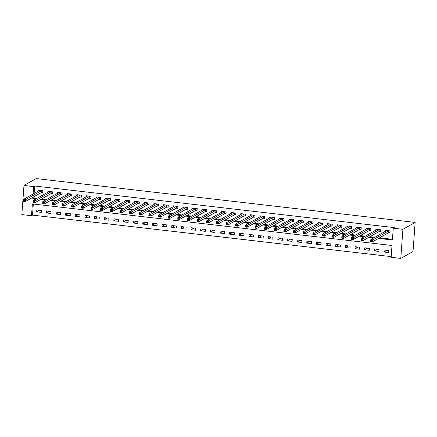 <?xml version="1.0" encoding="UTF-8"?>
<svg xmlns="http://www.w3.org/2000/svg" width="437" height="437" viewBox="0 0 437 437"><rect width="100%" height="100%" fill="white"/><g stroke="black" fill="none" stroke-linecap="round" stroke-linejoin="round"><path stroke-width="0.66" d="M31.497 215.703L21.85 214.589L23.986 185.468L36.222 178.58L415.15 222.411L413.014 251.532L400.778 258.42L391.131 257.306L391.994 245.501L32.365 203.899L31.497 215.703L32.518 215.13L391.181 256.617M33.332 204.008L32.518 215.13M388.712 250.581L384.079 250.046L383.932 252.012L388.564 252.548L388.712 250.581M379.065 249.461L374.433 248.926L374.285 250.893L378.917 251.428L379.065 249.461M369.418 248.347L364.786 247.812L364.638 249.778L369.27 250.314L369.418 248.347M359.771 247.233L355.139 246.697L354.991 248.664L359.624 249.199L359.771 247.233M350.124 246.113L345.492 245.578L345.345 247.55L349.977 248.085L350.124 246.113M340.478 244.999L335.845 244.463L335.698 246.43L340.33 246.965L340.478 244.999M330.831 243.884L326.199 243.349L326.051 245.315L330.683 245.851L330.831 243.884M321.184 242.77L316.552 242.229L316.404 244.201L321.037 244.736L321.184 242.77M311.537 241.65L306.905 241.115L306.758 243.081L311.39 243.617L311.537 241.65M301.891 240.536L297.258 240L297.111 241.967L301.743 242.502L301.891 240.536M292.244 239.421L287.612 238.886L287.464 240.853L292.096 241.388L292.244 239.421M282.597 238.302L277.965 237.766L277.817 239.738L282.449 240.274L282.597 238.302M272.95 237.187L268.318 236.652L268.171 238.618L272.803 239.154L272.95 237.187M263.303 236.073L258.671 235.538L258.524 237.504L263.156 238.039L263.303 236.073M253.657 234.959L249.024 234.418L248.877 236.39L253.509 236.925L253.657 234.959M244.01 233.839L239.378 233.303L239.23 235.27L243.862 235.805L244.01 233.839M234.363 232.724L229.731 232.189L229.583 234.156L234.216 234.691L234.363 232.724M224.716 231.61L220.084 231.075L219.937 233.041L224.569 233.577L224.716 231.61M215.07 230.49L210.437 229.955L210.29 231.921L214.922 232.462L215.07 230.49M205.423 229.376L200.791 228.841L200.643 230.807L205.275 231.342L205.423 229.376M195.776 228.261L191.144 227.726L190.996 229.693L195.629 230.228L195.776 228.261M186.129 227.142L181.497 226.606L181.35 228.578L185.982 229.114L186.129 227.142M176.477 226.027L171.85 225.492L171.703 227.458L176.335 227.994L176.477 226.027M166.83 224.913L162.203 224.378L162.056 226.344L166.688 226.879L166.83 224.913M157.183 223.799L152.557 223.263L152.409 225.23L157.041 225.765L157.183 223.799M147.537 222.679L142.91 222.143L142.762 224.11L147.395 224.645L147.537 222.679M137.89 221.564L133.263 221.029L133.116 222.996L137.748 223.531L137.89 221.564M128.243 220.45L123.616 219.915L123.469 221.881L128.101 222.417L128.243 220.45M118.596 219.33L113.97 218.795L113.822 220.767L118.454 221.302L118.596 219.33M108.95 218.216L104.323 217.681L104.175 219.647L108.808 220.182L108.95 218.216M99.303 217.102L94.676 216.566L94.529 218.533L99.161 219.068L99.303 217.102M89.656 215.987L85.029 215.446L84.882 217.418L89.514 217.954L89.656 215.987M80.009 214.867L75.383 214.332L75.235 216.299L79.867 216.834L80.009 214.867M70.362 213.753L65.736 213.218L65.588 215.184L70.22 215.72L70.362 213.753M60.716 212.639L56.089 212.103L55.941 214.07L60.574 214.605L60.716 212.639M51.069 211.519L46.442 210.984L46.295 212.95L50.927 213.491L51.069 211.519M41.422 210.405L36.795 209.869L36.648 211.836L41.28 212.371L41.422 210.405M378.579 238.394L392.399 239.989L393.267 228.185L394.289 227.611L34.654 186.009L34.108 193.438M33.862 196.77L33.786 197.814L37.249 198.218M41.957 198.759L46.896 199.332M51.604 199.878L56.542 200.446M61.251 200.993L66.189 201.561M70.898 202.107L75.836 202.681M80.545 203.221L85.483 203.795M90.191 204.341L95.129 204.909M99.838 205.456L104.776 206.029M109.485 206.57L114.423 207.143M119.132 207.69L124.07 208.258M128.778 208.804L133.717 209.372M138.425 209.918L143.363 210.492M148.072 211.033L153.01 211.606M157.719 212.153L162.657 212.721M167.366 213.267L172.304 213.84M177.012 214.381L181.95 214.955M186.659 215.501L191.597 216.069M196.306 216.615L201.244 217.189M205.953 217.73L210.891 218.303M215.599 218.85L220.538 219.418M225.246 219.964L230.184 220.532M234.893 221.078L239.831 221.652M244.54 222.193L249.478 222.766M254.187 223.312L259.125 223.881M263.833 224.427L268.771 225M273.48 225.541L278.418 226.115M283.127 226.661L288.065 227.229M292.774 227.775L297.712 228.343M302.42 228.89L307.358 229.463M312.067 230.004L317.005 230.578M321.714 231.124L326.652 231.692M331.361 232.238L336.299 232.812M341.007 233.353L345.946 233.926M350.654 234.472L355.592 235.04M360.301 235.587L365.239 236.155M369.948 236.701L374.886 237.275M379.595 237.815L392.453 239.307M388.755 232.724L390.012 232.872L390.154 230.905L385.521 230.37L385.456 231.326M379.108 231.61L380.365 231.757L380.507 229.791L375.875 229.25L375.809 230.206M369.462 230.496L370.718 230.638L370.86 228.671L366.228 228.136L366.162 229.092M359.815 229.381L361.071 229.523L361.213 227.557L356.581 227.022L356.516 227.977M350.168 228.261L351.424 228.409L351.567 226.442L346.934 225.907L346.869 226.863M340.521 227.147L341.778 227.295L341.92 225.323L337.288 224.787L337.222 225.743M330.875 226.033L332.131 226.175L332.273 224.208L327.641 223.673L327.575 224.629M321.228 224.913L322.484 225.06L322.626 223.094L317.994 222.559L317.928 223.515M311.581 223.799L312.837 223.946L312.979 221.974L308.347 221.439L308.282 222.395M301.934 222.684L303.191 222.826L303.333 220.86L298.7 220.324L298.635 221.28M292.287 221.564L293.544 221.712L293.686 219.745L289.054 219.21L288.988 220.166M282.641 220.45L283.897 220.598L284.039 218.631L279.407 218.096L279.336 219.052M272.994 219.336L274.25 219.478L274.392 217.511L269.76 216.976L269.689 217.932M263.347 218.221L264.603 218.363L264.746 216.397L260.113 215.862L260.042 216.818M253.7 217.102L254.957 217.249L255.099 215.283L250.467 214.747L250.396 215.703M244.054 215.987L245.31 216.135L245.452 214.163L240.82 213.627L240.749 214.583M234.407 214.873L235.663 215.015L235.805 213.048L231.173 212.513L231.102 213.469M224.76 213.753L226.016 213.901L226.158 211.934L221.526 211.399L221.455 212.355M215.113 212.639L216.37 212.786L216.512 210.82L211.879 210.279L211.808 211.24M205.466 211.524L206.723 211.666L206.865 209.7L202.233 209.165L202.162 210.121M195.82 210.41L197.076 210.552L197.218 208.586L192.586 208.05L192.515 209.006M186.173 209.29L187.429 209.438L187.571 207.471L182.939 206.936L182.868 207.892M176.526 208.176L177.783 208.323L177.925 206.351L173.292 205.816L173.221 206.772M166.879 207.062L168.136 207.204L168.278 205.237L163.646 204.702L163.575 205.658M157.233 205.942L158.489 206.089L158.631 204.123L153.999 203.587L153.928 204.543M147.586 204.827L148.842 204.975L148.984 203.003L144.352 202.468L144.281 203.423M137.939 203.713L139.195 203.855L139.337 201.889L134.705 201.353L134.634 202.309M128.292 202.593L129.549 202.741L129.691 200.774L125.058 200.239L124.987 201.195M118.645 201.479L119.902 201.626L120.044 199.66L115.412 199.125L115.341 200.08M108.999 200.365L110.255 200.507L110.397 198.54L105.765 198.005L105.694 198.961M99.352 199.25L100.608 199.392L100.75 197.426L96.118 196.89L96.047 197.846M89.705 198.13L90.962 198.278L91.104 196.311L86.471 195.776L86.4 196.732M80.058 197.016L81.315 197.163L81.457 195.192L76.825 194.656L76.754 195.612M70.412 195.902L71.668 196.044L71.81 194.077L67.178 193.542L67.107 194.498M60.765 194.782L62.021 194.929L62.163 192.963L57.531 192.427L57.46 193.383M51.118 193.667L52.374 193.815L52.516 191.848L47.884 191.308L47.813 192.269M41.471 192.553L42.728 192.695L42.87 190.729L38.238 190.193L38.166 191.149M23.986 185.468L33.633 186.583L33.092 194.012M34.654 186.009L33.633 186.583M393.267 228.185L402.914 229.305L415.15 222.411M400.778 258.42L402.914 229.305M32.846 197.344L32.77 198.387L36.233 198.791M40.941 199.332L45.88 199.906M50.588 200.452L55.526 201.02M60.235 201.566L65.173 202.14M69.882 202.681L74.82 203.254M79.529 203.8L84.467 204.369M89.175 204.915L94.113 205.483M98.822 206.029L103.76 206.603M108.469 207.143L113.407 207.717M118.116 208.263L123.054 208.831M127.762 209.378L132.701 209.951M137.409 210.492L142.347 211.066M147.056 211.612L151.994 212.18M156.703 212.726L161.641 213.294M166.35 213.84L171.288 214.414M175.996 214.955L180.934 215.528M185.643 216.075L190.581 216.643M195.29 217.189L200.228 217.763M204.937 218.303L209.875 218.877M214.583 219.423L219.521 219.991M224.23 220.538L229.168 221.111M233.877 221.652L238.815 222.225M243.524 222.772L248.462 223.34M253.17 223.886L258.109 224.454M262.817 225L267.755 225.574M272.464 226.115L277.402 226.688M282.111 227.235L287.049 227.803M291.758 228.349L296.696 228.922M301.404 229.463L306.342 230.037M311.051 230.583L315.989 231.151M320.698 231.697L325.636 232.266M330.345 232.812L335.283 233.385M339.991 233.926L344.93 234.5M349.638 235.046L354.576 235.614M359.285 236.16L364.223 236.734M368.932 237.275L373.87 237.848M33.786 197.814L32.77 198.387M386.86 250.363L383.932 252.012M39.57 210.192L36.648 211.836M49.223 211.306L46.295 212.95M58.869 212.42L55.941 214.07M68.516 213.54L65.588 215.184M78.163 214.654L75.235 216.299M87.81 215.769L84.882 217.418M97.456 216.889L94.529 218.533M107.103 218.003L104.175 219.647M116.75 219.117L113.822 220.767M126.397 220.232L123.469 221.881M136.044 221.351L133.116 222.996M145.69 222.466L142.762 224.11M155.337 223.58L152.409 225.23M164.984 224.7L162.056 226.344M174.631 225.814L171.703 227.458M184.277 226.929L181.35 228.578M193.924 228.048L190.996 229.693M203.571 229.163L200.643 230.807M213.218 230.277L210.29 231.921M222.865 231.392L219.937 233.041M232.511 232.511L229.583 234.156M242.158 233.626L239.23 235.27M251.805 234.74L248.877 236.39M261.452 235.86L258.524 237.504M271.098 236.974L268.171 238.618M280.745 238.089L277.817 239.738M290.392 239.203L287.464 240.853M300.039 240.323L297.111 241.967M309.686 241.437L306.758 243.081M319.332 242.551L316.404 244.201M328.979 243.671L326.051 245.315M338.626 244.786L335.698 246.43M348.273 245.9L345.345 247.55M357.919 247.02L354.991 248.664M367.566 248.134L364.638 249.778M377.213 249.248L374.285 250.893M386.428 230.774L386.45 230.474M390.033 232.528L388.559 232.774L372.608 241.754L370.68 241.53L370.827 239.563L386.778 230.512M371.095 240.366L370.827 239.563L372.756 239.782L372.608 241.754L371.811 241.246L371.865 240.459L371.095 240.366L371.035 241.153L371.811 241.246M388.897 230.758L371.865 240.459M370.68 241.53L371.035 241.153M376.781 229.66L376.803 229.359M380.387 231.413L378.912 231.659L362.961 240.634L361.033 240.41L361.181 238.444L377.131 229.398M361.448 239.252L361.181 238.444L363.109 238.668L362.961 240.634L362.164 240.126L362.218 239.339L361.448 239.252L361.388 240.039L362.164 240.126M379.25 229.643L362.218 239.339M361.033 240.41L361.388 240.039M367.135 228.546L367.156 228.245M370.74 230.299L369.265 230.539L353.315 239.52L351.386 239.296L351.534 237.329L367.484 228.283M351.801 238.138L351.534 237.329L353.462 237.553L353.315 239.52L352.517 239.012L352.572 238.225L351.801 238.138L351.741 238.924L352.517 239.012M369.604 228.529L352.572 238.225M351.386 239.296L351.741 238.924M357.488 227.426L357.51 227.131M361.093 229.185L359.618 229.425L343.668 238.405L341.739 238.181L341.887 236.215L357.837 227.164M342.155 237.018L341.887 236.215L343.815 236.439L343.668 238.405L342.87 237.897L342.925 237.111L342.155 237.018L342.095 237.804L342.87 237.897M359.957 227.409L342.925 237.111M341.739 238.181L342.095 237.804M347.841 226.311L347.863 226.011M351.446 228.065L349.971 228.311L334.021 237.286L332.093 237.067L332.24 235.095L348.191 226.049M332.508 235.904L332.24 235.095L334.168 235.319L334.021 237.286L333.223 236.778L333.278 235.991L332.508 235.904L332.448 236.69L333.223 236.778M350.31 226.295L333.278 235.991M332.093 237.067L332.448 236.69M338.194 225.197L338.216 224.897M341.8 226.95L340.325 227.191L324.374 236.171L322.446 235.947L322.593 233.981L338.544 224.935M322.861 234.789L322.593 233.981L324.522 234.205L324.374 236.171L323.577 235.663L323.631 234.877L322.861 234.789L322.801 235.576L323.577 235.663M340.663 225.181L323.631 234.877M322.446 235.947L322.801 235.576M328.548 224.077L328.569 223.782M332.153 225.836L330.678 226.076L314.727 235.057L312.799 234.833L312.947 232.866L328.897 223.82M313.214 233.669L312.947 232.866L314.875 233.09L314.727 235.057L313.93 234.549L313.984 233.762L313.214 233.669L313.154 234.461L313.93 234.549M331.017 224.061L313.984 233.762M312.799 234.833L313.154 234.461M318.901 222.963L318.923 222.662M322.506 224.716L321.031 224.962L305.081 233.942L303.152 233.719L303.3 231.752L319.25 222.701M303.568 232.555L303.3 231.752L305.228 231.971L305.081 233.942L304.283 233.434L304.338 232.648L303.568 232.555L303.507 233.342L304.283 233.434M321.37 222.946L304.338 232.648M303.152 233.719L303.507 233.342M309.254 221.849L309.276 221.548M312.859 223.602L311.384 223.848L295.434 232.823L293.506 232.599L293.653 230.632L309.604 221.586M293.921 231.441L293.653 230.632L295.581 230.856L295.434 232.823L294.636 232.315L294.691 231.528L293.921 231.441L293.861 232.227L294.636 232.315M311.723 221.832L294.691 231.528M293.506 232.599L293.861 232.227M299.607 220.729L299.629 220.434M303.212 222.488L301.738 222.728L285.787 231.708L283.859 231.484L284.006 229.518L299.957 220.472M284.274 230.326L284.006 229.518L285.935 229.742L285.787 231.708L284.99 231.2L285.044 230.414L284.274 230.326L284.214 231.113L284.99 231.2M302.076 220.718L285.044 230.414M283.859 231.484L284.214 231.113M289.96 219.614L289.982 219.314M293.566 221.373L292.091 221.614L276.14 230.594L274.212 230.37L274.36 228.404L290.31 219.352M274.627 229.207L274.36 228.404L276.288 228.627L276.14 230.594L275.343 230.086L275.397 229.299L274.627 229.207L274.567 229.993L275.343 230.086M292.429 219.598L275.397 229.299M274.212 230.37L274.567 229.993M280.314 218.5L280.336 218.2M283.919 220.253L282.444 220.499L266.494 229.474L264.565 229.256L264.713 227.284L280.663 218.238M264.98 228.092L264.713 227.284L266.641 227.508L266.494 229.474L265.696 228.966L265.751 228.18L264.98 228.092L264.92 228.879L265.696 228.966M282.783 218.484L265.751 228.18M264.565 229.256L264.92 228.879M270.667 217.386L270.689 217.085M274.272 219.139L272.797 219.379L256.847 228.36L254.918 228.136L255.066 226.169L271.011 217.189M255.334 226.978L255.066 226.169L256.994 226.393L256.847 228.36L256.049 227.852L256.104 227.065L255.334 226.978L255.274 227.764L256.049 227.852M273.136 217.369L256.104 227.065M254.918 228.136L255.274 227.764M261.02 216.266L261.042 215.971M264.625 218.025L263.15 218.265L247.2 227.245L245.272 227.022L245.419 225.055L261.381 216.064M245.687 225.858L245.419 225.055L247.347 225.279L247.2 227.245L246.402 226.737L246.457 225.951L245.687 225.858L245.627 226.65L246.402 226.737M263.489 216.249L246.457 225.951M245.272 227.022L245.627 226.65M251.373 215.151L251.395 214.851M254.979 216.905L253.504 217.151L237.553 226.131L235.625 225.907L235.772 223.935L251.723 214.889M236.04 224.744L235.772 223.935L237.701 224.159L237.553 226.131L236.756 225.623L236.81 224.831L236.04 224.744L235.98 225.53L236.756 225.623M253.842 215.135L236.81 224.831M235.625 225.907L235.98 225.53M241.727 214.037L241.748 213.737M245.332 215.791L243.857 216.031L227.906 225.011L225.978 224.787L226.126 222.821L242.076 213.775M226.393 223.629L226.126 222.821L228.054 223.045L227.906 225.011L227.109 224.503L227.164 223.717L226.393 223.629L226.333 224.416L227.109 224.503M244.196 214.021L227.164 223.717M225.978 224.787L226.333 224.416M232.08 212.917L232.102 212.622M235.685 214.676L234.21 214.917L218.26 223.897L216.331 223.673L216.479 221.706L232.429 212.661M216.747 222.515L216.479 221.706L218.407 221.93L218.26 223.897L217.462 223.389L217.517 222.602L216.747 222.515L216.686 223.302L217.462 223.389M234.549 212.906L217.517 222.602M216.331 223.673L216.686 223.302M222.433 211.803L222.455 211.503M226.038 213.556L224.563 213.802L208.613 222.783L206.685 222.559L206.832 220.592L222.783 211.541M207.1 221.395L206.832 220.592L208.76 220.811L208.613 222.783L207.815 222.275L207.87 221.488L207.1 221.395L207.04 222.182L207.815 222.275M224.902 211.787L207.87 221.488M206.685 222.559L207.04 222.182M212.786 210.689L212.808 210.388M216.391 212.442L214.917 212.688L198.966 221.663L197.038 221.444L197.185 219.472L213.136 210.426M197.453 220.281L197.185 219.472L199.114 219.696L198.966 221.663L198.169 221.155L198.223 220.368L197.453 220.281L197.393 221.067L198.169 221.155M215.255 210.672L198.223 220.368M197.038 221.444L197.393 221.067M203.139 209.574L203.161 209.274M206.745 211.328L205.27 211.568L189.319 220.548L187.391 220.324L187.539 218.358L203.489 209.312M187.806 219.166L187.539 218.358L189.467 218.582L189.319 220.548L188.522 220.04L188.576 219.254L187.806 219.166L187.746 219.953L188.522 220.04M205.608 209.558L188.576 219.254M187.391 220.324L187.746 219.953M193.493 208.454L193.515 208.159M197.098 210.213L195.623 210.454L179.673 219.434L177.744 219.21L177.892 217.244L193.842 208.192M178.159 218.047L177.892 217.244L179.82 217.468L179.673 219.434L178.875 218.926L178.93 218.139L178.159 218.047L178.099 218.833L178.875 218.926M195.962 208.438L178.93 218.139M177.744 219.21L178.099 218.833M183.846 207.34L183.868 207.04M187.451 209.094L185.976 209.339L170.026 218.314L168.098 218.096L168.245 216.124L184.196 207.078M168.513 216.932L168.245 216.124L170.173 216.348L170.026 218.314L169.228 217.812L169.283 217.02L168.513 216.932L168.453 217.719L169.228 217.812M186.315 207.324L169.283 217.02M168.098 218.096L168.453 217.719M174.199 206.226L174.221 205.925M177.804 207.979L176.33 208.22L160.379 217.2L158.451 216.976L158.598 215.009L174.549 205.964M158.866 215.818L158.598 215.009L160.526 215.233L160.379 217.2L159.581 216.692L159.636 215.905L158.866 215.818L158.806 216.605L159.581 216.692M176.668 206.209L159.636 215.905M158.451 216.976L158.806 216.605M164.552 205.106L164.574 204.811M168.158 206.865L166.683 207.105L150.732 216.086L148.804 215.862L148.951 213.895L164.902 204.849M149.219 214.704L148.951 213.895L150.88 214.119L150.732 216.086L149.935 215.578L149.989 214.791L149.219 214.704L149.159 215.49L149.935 215.578M167.021 205.09L149.989 214.791M148.804 215.862L149.159 215.49M154.906 203.992L154.927 203.691M158.511 205.745L157.036 205.991L141.085 214.971L139.157 214.747L139.305 212.781L155.255 203.729M139.572 213.584L139.305 212.781L141.233 212.999L141.085 214.971L140.288 214.463L140.343 213.677L139.572 213.584L139.512 214.37L140.288 214.463M157.375 203.975L140.343 213.677M139.157 214.747L139.512 214.37M145.259 202.877L145.281 202.577M148.864 204.631L147.389 204.877L131.439 213.851L129.51 213.627L129.658 211.661L145.608 202.615M129.926 212.469L129.658 211.661L131.586 211.885L131.439 213.851L130.641 213.343L130.696 212.557L129.926 212.469L129.865 213.256L130.641 213.343M147.728 202.861L130.696 212.557M129.51 213.627L129.865 213.256M135.612 201.757L135.634 201.462M139.217 203.516L137.742 203.757L121.792 212.737L119.864 212.513L120.006 210.547L135.962 201.501M120.279 211.355L120.006 210.547L121.939 210.771L121.792 212.737L120.994 212.229L121.049 211.442L120.279 211.355L120.219 212.142L120.994 212.229M138.081 201.747L121.049 211.442M119.864 212.513L120.219 212.142M125.965 200.643L125.987 200.348M129.571 202.402L128.096 202.642L112.145 211.623L110.217 211.399L110.359 209.432L126.309 200.452M110.632 210.235L110.359 209.432L112.293 209.656L112.145 211.623L111.348 211.115L111.402 210.328L110.632 210.235L110.572 211.022L111.348 211.115M128.434 200.627L111.402 210.328M110.217 211.399L110.572 211.022M116.318 199.529L116.34 199.228M119.924 201.282L118.449 201.528L102.498 210.503L100.57 210.284L100.712 208.312L116.668 199.267M100.985 209.121L100.712 208.312L102.646 208.536L102.498 210.503L101.701 209.995L101.755 209.208L100.985 209.121L100.925 209.907L101.701 209.995M118.788 199.512L101.755 209.208M100.57 210.284L100.925 209.907M106.672 198.414L106.694 198.114M110.277 200.168L108.802 200.408L92.852 209.389L90.923 209.165L91.065 207.198L107.021 198.152M91.338 208.007L91.065 207.198L92.999 207.422L92.852 209.389L92.054 208.881L92.109 208.094L91.338 208.007L91.278 208.793L92.054 208.881M109.141 198.398L92.109 208.094M90.923 209.165L91.278 208.793M97.025 197.295L97.047 197M100.63 199.053L99.155 199.294L83.205 208.274L81.277 208.05L81.419 206.084L97.375 197.038M81.692 206.887L81.419 206.084L83.352 206.308L83.205 208.274L82.407 207.766L82.462 206.98L81.692 206.887L81.632 207.679L82.407 207.766M99.494 197.278L82.462 206.98M81.277 208.05L81.632 207.679M87.378 196.18L87.4 195.88M90.983 197.934L89.509 198.18L73.558 207.16L71.63 206.936L71.772 204.969L87.728 195.918M72.045 205.772L71.772 204.969L73.706 205.188L73.558 207.16L72.76 206.652L72.815 205.865L72.045 205.772L71.985 206.559L72.76 206.652M89.847 196.164L72.815 205.865M71.63 206.936L71.985 206.559M77.731 195.066L77.753 194.765M81.337 196.819L79.862 197.065L63.911 206.04L61.983 205.816L62.125 203.85L78.081 194.804M62.398 204.658L62.125 203.85L64.059 204.074L63.911 206.04L63.114 205.532L63.168 204.745L62.398 204.658L62.338 205.445L63.114 205.532M80.2 195.049L63.168 204.745M61.983 205.816L62.338 205.445M68.085 193.946L68.106 193.651M71.69 195.705L70.215 195.945L54.264 204.926L52.336 204.702L52.478 202.735L68.445 193.744M52.751 203.544L52.478 202.735L54.412 202.959L54.264 204.926L53.467 204.418L53.522 203.631L52.751 203.544L52.691 204.33L53.467 204.418M70.554 193.935L53.522 203.631M52.336 204.702L52.691 204.33M58.438 192.832L58.46 192.531M62.043 194.585L60.568 194.831L44.618 203.811L42.689 203.587L42.831 201.621L58.787 192.57M43.105 202.424L42.831 201.621L44.765 201.845L44.618 203.811L43.82 203.303L43.875 202.517L43.105 202.424L43.044 203.21L43.82 203.303M60.907 192.815L43.875 202.517M42.689 203.587L43.044 203.21M48.791 191.717L48.813 191.417M52.396 193.471L50.921 193.717L34.971 202.692L33.043 202.473L33.185 200.501L49.141 191.455M33.458 201.31L33.185 200.501L35.118 200.725L34.971 202.692L34.173 202.184L34.228 201.397L33.458 201.31L33.398 202.096L34.173 202.184M51.26 191.701L34.228 201.397M33.043 202.473L33.398 202.096M39.144 190.603L39.166 190.303M42.75 192.356L41.275 192.597L25.324 201.577L23.396 201.353L23.538 199.387L39.494 190.341M23.811 200.195L23.538 199.387L25.472 199.611L25.324 201.577L24.527 201.069L24.581 200.283L23.811 200.195L23.751 200.982L24.527 201.069M41.613 190.587L24.581 200.283M23.396 201.353L23.751 200.982M388.832 230.769L388.69 232.735M388.701 230.807L388.559 232.774M379.185 229.654L379.043 231.621M379.054 229.687L378.912 231.659M369.538 228.535L369.396 230.507M369.407 228.573L369.265 230.539M359.891 227.42L359.749 229.387M359.76 227.458L359.618 229.425M350.245 226.306L350.103 228.272M350.113 226.344L349.971 228.311M340.598 225.192L340.456 227.158M340.467 225.224L340.325 227.191M330.951 224.072L330.809 226.038M330.82 224.11L330.678 226.076M321.304 222.957L321.162 224.924M321.173 222.996L321.031 224.962M311.657 221.843L311.515 223.81M311.526 221.876L311.384 223.848M302.011 220.723L301.869 222.695M301.88 220.761L301.738 222.728M292.364 219.609L292.222 221.575M292.233 219.647L292.091 221.614M282.717 218.495L282.575 220.461M282.586 218.527L282.444 220.499M273.07 217.38L272.928 219.347M272.939 217.413L272.797 219.379M263.424 216.26L263.282 218.227M263.293 216.299L263.15 218.265M253.777 215.146L253.635 217.113M253.646 215.184L253.504 217.151M244.13 214.032L243.988 215.998M243.999 214.064L243.857 216.031M234.483 212.912L234.341 214.884M234.352 212.95L234.21 214.917M224.837 211.798L224.694 213.764M224.705 211.836L224.563 213.802M215.19 210.683L215.048 212.65M215.059 210.716L214.917 212.688M205.543 209.563L205.401 211.535M205.412 209.602L205.27 211.568M195.896 208.449L195.754 210.416M195.765 208.487L195.623 210.454M186.249 207.335L186.107 209.301M186.118 207.373L185.976 209.339M176.603 206.22L176.461 208.187M176.472 206.253L176.33 208.22M166.956 205.1L166.814 207.067M166.825 205.139L166.683 207.105M157.309 203.986L157.167 205.953M157.178 204.024L157.036 205.991M147.662 202.872L147.52 204.838M147.531 202.905L147.389 204.877M138.016 201.752L137.874 203.724M137.884 201.79L137.742 203.757M128.369 200.638L128.227 202.604M128.238 200.676L128.096 202.642M118.722 199.523L118.58 201.49M118.591 199.562L118.449 201.528M109.075 198.409L108.933 200.375M108.944 198.442L108.802 200.408M99.428 197.289L99.286 199.256M99.297 197.327L99.155 199.294M89.782 196.175L89.64 198.141M89.651 196.213L89.509 198.18M80.135 195.06L79.993 197.027M80.004 195.093L79.862 197.065M70.488 193.941L70.346 195.913M70.357 193.979L70.215 195.945M60.841 192.826L60.699 194.793M60.71 192.864L60.568 194.831M51.195 191.712L51.053 193.678M51.063 191.745L50.921 193.717M41.548 190.598L41.406 192.564M41.417 190.63L41.275 192.597"/></g></svg>
